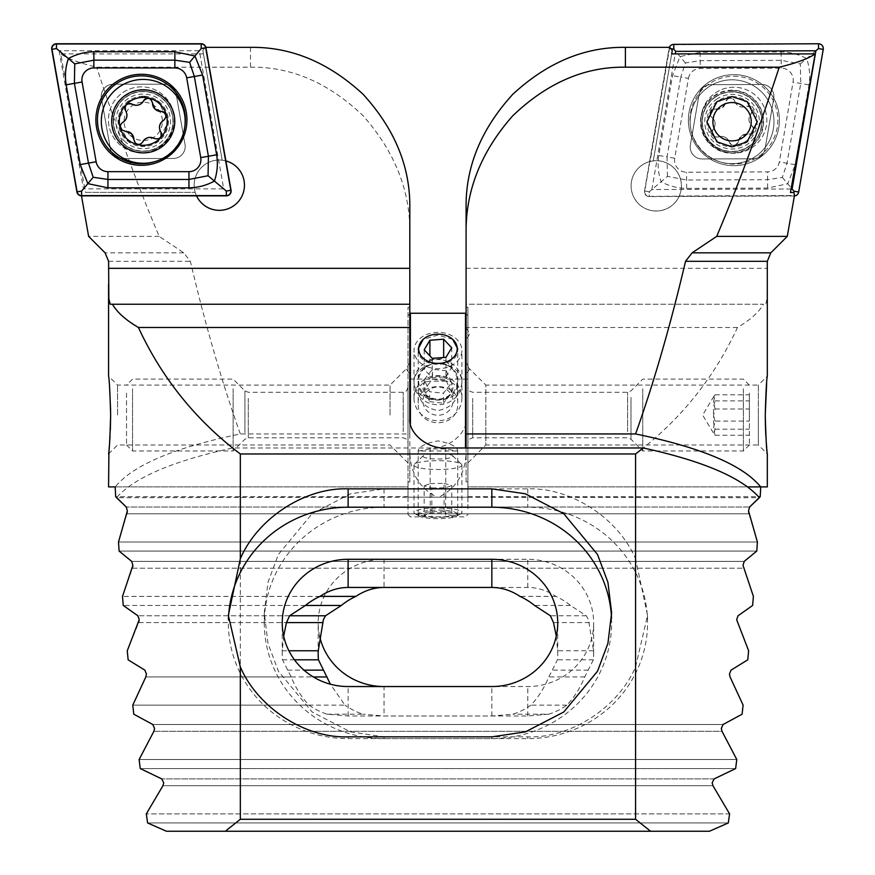 <?xml version="1.0" encoding="UTF-8"?>
<svg xmlns="http://www.w3.org/2000/svg" width="875" height="875" viewBox="0 0 875 875"><rect width="100%" height="100%" fill="white"/><g stroke="black" fill="none" stroke-linecap="round" stroke-linejoin="round"><path stroke-width="0.66" stroke-dasharray="4.38 3.28" d="M205.844 47.348L225.411 160.77L222.195 160.191L202.836 50.4L222.195 160.191A25.156 25.156 0 0 0 194.152 185.172A25.156 25.156 0 0 0 219.308 210.328A25.156 25.156 0 0 0 244.464 185.172A25.156 25.156 0 0 0 219.308 160.027A25.156 25.156 0 0 0 195.202 192.358L196.339 195.42L81.484 195.858M143.238 90.202A31.139 31.139 0 0 0 112.098 121.341A31.139 31.139 0 0 0 143.238 152.491A31.139 31.139 0 0 0 174.377 121.341A31.139 31.139 0 0 0 143.238 90.202M143.238 96.195A25.156 25.156 0 0 0 118.092 121.341A25.156 25.156 0 0 0 143.238 146.497L158.331 141.466L168.394 121.341L158.331 101.227L143.238 96.195L128.144 101.227L118.092 121.341L128.144 141.466L143.238 146.497A25.156 25.156 0 0 0 168.394 121.341A25.156 25.156 0 0 0 143.238 96.195M409.806 368.539L409.806 374.533L409.806 368.539M409.784 368.539L409.784 374.533L409.784 368.539M108.916 450.581L109.113 448.492M109.211 447.388L109.659 441.777M109.998 436.712L110.337 429.909M117.545 415.045L117.545 385.098L117.545 415.045M390.042 415.045L390.042 385.098L390.042 415.045M108.577 486.905L115.227 486.905C132.869 465.172 174.562 447.519 240.33 433.956L409.806 433.956L409.806 481.895L408.002 481.895L408.002 307.245L408.002 497.164L759.38 497.711M409.806 481.895L409.806 452.714C410.616 473.528 419.694 488.348 437.03 497.164M283.675 636.092L282.33 650.759A65.877 63.634 0 0 0 282.242 653.92A65.877 63.634 0 0 0 282.527 659.827L291.156 676.955C295.761 688.067 301.711 697.462 309.028 705.13A65.877 63.634 0 0 0 327.02 714.197L348.119 715.991L491.848 715.991L512.936 714.197A65.877 63.634 0 0 0 530.928 705.13C538.256 697.462 544.206 688.067 548.8 676.955L557.441 659.827A65.877 63.634 0 0 0 557.725 653.92A65.877 63.634 0 0 0 557.637 650.759L556.292 636.092M309.028 705.13L132.781 705.13L344.958 705.13L330.4 684.206M327.02 714.197L362.961 714.197A65.877 63.634 0 0 1 344.958 705.13M282.527 659.827L294.459 659.827M282.33 650.759L288.881 650.759M305.441 605.445L123.255 605.445L305.441 605.445M319.977 596.389L122.511 596.389L319.977 596.389M408.002 497.164L408.002 486.905L115.15 486.905M408.002 496.694L115.697 496.694M408.002 481.895L408.002 486.905L115.227 486.905M409.806 304.248L110.162 304.248M250.502 47.348L250.502 67.189L96.666 67.189C79.286 62.978 67.309 58.548 60.714 53.9L85.433 192.358L195.202 192.358L85.433 192.358M250.502 67.189C291.156 66.62 328.705 82.819 363.147 115.795C394.8 151.67 410.342 190.783 409.806 233.144L409.806 207.834M409.806 433.956L409.806 233.144M240.33 433.956C222.075 382.845 205.428 325.292 190.367 261.308L183.783 252.842L159.195 236.381C137.725 185.664 116.889 129.27 96.666 67.189M203.459 53.9L60.714 53.9M202.836 50.4L205.406 47.348M650.606 831.25L166.469 831.25L147.602 822.948L146.311 813.881L162.947 785.695L712.95 785.695L712.163 782.819L714.142 778.892L735.645 768.567L736.783 759.511L722.017 731.325L153.88 731.325L139.114 759.511L736.783 759.511L139.114 759.511L140.252 768.567L735.645 768.567L140.252 768.567L161.744 778.892L163.734 782.819L162.947 785.695L712.95 785.695L729.586 813.881L146.311 813.881L729.586 813.881L728.295 822.948L147.602 822.948L728.295 822.948L709.428 831.25L166.469 831.25L709.428 831.25L650.606 831.25L635.567 819.273L240.33 819.273L240.33 453.972L232.586 447.978L430.161 447.978C447.945 449.291 467.698 433.158 466.091 418.644L466.091 452.714C465.281 473.528 456.203 488.348 438.867 497.164L116.517 497.711C134.127 477.608 172.823 461.027 232.586 447.978M319.605 636.092A65.877 63.634 0 0 1 318.172 622.923A65.877 63.634 0 0 1 384.048 559.289L384.048 587.453L527.778 587.453C537.622 587.497 547.006 590.472 555.92 596.389A65.877 63.634 0 0 1 570.456 605.445L586.294 615.759L588.448 619.697L593.567 650.759A65.877 63.634 0 0 1 593.655 653.92A65.877 63.634 0 0 1 593.37 659.827L584.73 676.955C580.136 688.067 574.186 697.462 566.869 705.13A65.877 63.634 0 0 1 548.877 714.197L512.936 714.197M566.869 705.13L530.928 705.13M593.37 659.827L557.441 659.827M593.567 650.759L557.637 650.759M570.456 605.445L534.527 605.445M555.92 596.389L519.991 596.389M153.88 731.325L722.017 731.325L721.317 728.448L723.089 724.511L742.109 714.197L743.105 705.13L730.078 676.955L729.455 674.067L731.03 670.141L747.764 659.827L748.628 650.759L736.663 619.697L738.052 615.759L752.642 605.445L753.386 596.389L743.017 565.327L744.22 561.389L756.777 551.075L119.12 551.075L756.777 551.075L757.4 542.008L118.497 542.008L757.4 542.008L748.967 513.822L126.93 513.822L118.497 542.008L119.12 551.075L131.677 561.389L132.88 565.327M81.408 195.42L81.987 192.358M159.195 236.381L88.627 236.381M110.644 415.045L110.611 410.364M109.605 387.537L108.577 376.13L117.545 385.098L390.042 385.098L408.002 367.139M409.806 418.644L409.806 452.714M611.516 618.056A119.777 115.686 180 0 1 611.614 622.923A119.777 115.686 180 0 1 491.848 738.609L348.119 738.609A119.777 115.686 180 0 1 228.342 622.923A119.777 115.686 180 0 1 228.408 619.27M122.139 158.473L173.217 158.473A11.977 11.977 0 0 0 185.008 144.419L176.137 94.117A11.977 11.977 0 0 0 164.347 84.219L113.269 84.219A11.977 11.977 0 0 0 101.467 98.273L110.337 148.575A11.977 11.977 0 0 0 122.139 158.473A11.977 11.977 0 0 1 110.337 148.575L101.467 98.273A11.977 11.977 0 0 1 113.269 84.219L164.347 84.219A11.977 11.977 0 0 1 176.137 94.117L185.008 144.419A11.977 11.977 0 0 1 173.217 158.473L122.139 158.473M669.692 47.348L650.048 161.481A25.156 25.156 0 0 0 631.094 185.861A25.156 25.156 0 0 1 656.25 160.705A25.156 25.156 0 0 1 681.406 185.861A25.156 25.156 0 0 1 656.25 211.017A25.156 25.156 0 0 1 631.094 185.861A25.156 25.156 0 0 0 679.262 196.011L680.378 192.948A25.156 25.156 0 0 0 653.253 160.891L672.273 50.4M732.058 90.584A31.139 31.139 0 0 1 763.197 121.723A31.139 31.139 0 0 1 732.058 152.862A31.139 31.139 0 0 1 700.919 121.723A31.139 31.139 0 0 1 732.058 90.584M732.058 96.567A25.156 25.156 0 0 1 757.203 121.723A25.156 25.156 0 0 1 732.058 146.869A25.156 25.156 0 0 1 706.902 121.723A25.156 25.156 0 0 1 732.058 96.567M761.884 84.47A11.977 11.977 0 0 1 761.928 84.47A11.977 11.977 0 0 0 761.884 84.47A11.977 11.977 0 0 1 773.73 98.481L765.067 148.816A11.977 11.977 0 0 1 753.309 158.769L702.231 158.977A11.977 11.977 0 0 1 690.375 144.966L699.048 94.62A11.977 11.977 0 0 1 710.795 84.678L761.884 84.47A11.977 11.977 0 0 1 773.73 98.481L765.067 148.816A11.977 11.977 0 0 1 753.309 158.769L702.231 158.977A11.977 11.977 0 0 1 690.375 144.966L699.048 94.62A11.977 11.977 0 0 1 710.795 84.678L761.884 84.47M466.091 368.539L466.091 374.533L466.091 368.539M466.211 368.539L466.211 374.533L466.211 368.539M466.091 333.802L466.091 339.795L466.091 333.802M466.211 333.802L466.211 339.795L466.211 333.802M765.417 425.928L765.45 426.967M765.888 436.505L766.259 442.159M766.73 447.956L766.883 449.531M767.003 450.833L767.32 453.961L758.352 444.981L758.352 415.045L758.352 444.981L485.855 444.981L485.855 415.045L485.855 444.981L467.895 462.952L467.895 415.045L467.895 462.952M466.091 447.978L466.091 481.895L467.895 481.895L467.895 307.245L467.895 497.164L438.867 497.164M466.091 481.895L466.091 452.714M748.541 510.945L749.744 506.898M126.109 506.866L127.345 510.945M123.255 605.445L137.845 615.759L139.223 619.697M138.677 622.573L286.464 622.573L138.677 622.573L127.269 650.759L128.133 659.827L144.867 670.141L146.442 674.067M291.156 676.955L145.819 676.955L132.781 705.13L133.787 714.197L152.808 724.511L154.58 728.448M467.895 497.164L467.895 486.905L767.32 486.905M467.895 496.694L758.505 496.694M467.895 481.895L467.895 486.905L747.611 486.905M466.091 207.834L466.091 304.248L763.459 304.248C758.778 312.32 750.116 320.064 737.472 327.491C714.033 378.131 680.072 420.295 635.567 453.972L635.567 558.797C618.22 518.087 570.73 487.277 527.778 488.852L384.048 488.852L350.514 493.806L312.189 513.647L278.37 554.498L267.969 582.323L264.283 612.85L267.969 643.366L278.37 671.202L312.189 712.042L350.514 731.883L384.048 736.848L527.778 736.848C570.73 738.423 618.22 707.602 635.567 666.892L635.567 819.273M737.472 327.491L466.091 327.491L466.091 304.248L763.459 304.248M679.262 196.011L794.467 195.541M767.32 283.981L767.058 298.769L765.734 304.248M466.091 327.491L466.091 418.644M240.33 453.972L635.567 453.972M225.291 831.25L240.33 819.273M548.877 714.197L527.778 715.991L384.048 715.991L362.961 714.197M132.398 568.203L743.498 568.203L132.398 568.203L122.511 596.389M467.895 367.139L485.855 385.098L485.855 415.045L485.855 385.098L758.352 385.098L758.352 415.045L758.352 385.098L767.32 376.13L766.642 383.239M635.567 666.892L647.544 615.377L635.567 558.797M384.048 738.609L527.778 738.609A119.777 115.686 180 0 0 647.544 622.923A119.777 115.686 180 0 0 527.778 507.227L384.048 507.227A119.777 115.686 180 0 0 264.283 622.923A119.777 115.686 180 0 0 384.048 738.609L384.048 736.848M384.048 559.289L527.778 559.289A65.877 63.634 0 0 1 593.655 622.923A65.877 63.634 0 0 1 527.778 686.547L384.048 686.547L384.048 715.991M671.672 53.9L653.253 160.891L650.048 161.481M793.888 192.489L790.442 192.5M715.094 421.105C712.906 414.389 712.906 407.652 715.094 400.892L713.923 396.255L715.094 394.833L713.42 401.909L715.094 408.986C712.906 415.691 712.906 422.428 715.094 429.198L713.923 433.825L715.094 435.258L713.42 428.181L715.094 421.105L749.35 421.105L749.35 394.833L749.35 421.105M749.35 393.148L749.35 444.981L749.35 393.148M743.367 388.773L743.367 450.975L743.367 388.773M642.753 388.773L642.753 450.975L642.753 388.773M467.895 435.181L467.895 387.494L467.895 435.181M467.895 388.773L467.895 450.975L467.895 388.773M408.002 388.773L408.002 450.975L408.002 388.773M408.002 435.181L408.002 387.494L408.002 435.181M233.133 388.773L233.133 450.975L233.133 388.773M132.53 388.773L132.53 450.975L132.53 388.773M126.536 393.148L126.536 444.981L126.536 393.148M715.094 400.892L749.35 400.892M715.094 394.833L749.35 394.833M715.094 408.986L749.35 408.986M715.094 429.198L749.35 429.198M715.094 435.258L749.35 435.258M467.895 508.812L467.895 315.634L467.895 508.812M465.5 313.239L465.5 447.978M408.002 321.267L408.002 514.456L408.002 321.267M410.397 423.981L410.397 313.239M418.184 450.363L419.322 450.975L429.712 448.941L446.184 448.941L456.575 450.975L457.713 450.363C456.542 446.337 449.958 443.188 437.959 440.902C425.939 443.188 419.344 446.337 418.184 450.363L418.184 515.112L431.681 516.852L444.216 516.852L457.713 515.112C458.948 508.364 416.981 508.342 418.184 515.112M457.713 450.363L457.713 515.112M446.184 381.15L429.712 381.15C422.461 382.189 418.622 385.689 418.184 391.661L418.184 348.775C416.959 369.502 458.927 369.502 457.713 348.775L457.713 391.661C457.275 385.689 453.436 382.189 446.184 381.15M452.703 339.358L437.948 335.037L423.194 339.358M418.184 403.113C416.959 381.128 458.938 381.161 457.713 403.113C458.927 429.264 417.003 429.297 418.184 403.113L418.184 381.238C416.959 357.886 458.927 357.886 457.713 381.238C458.948 405.945 416.981 406.022 418.184 381.238M457.713 403.113L457.713 381.238M467.895 381.15L467.895 450.975L467.895 381.15M418.184 391.661C419.366 401.997 425.939 408.286 437.927 410.517C449.969 408.275 456.564 401.986 457.713 391.661M408.002 381.15L408.002 450.975L408.002 381.15M141.4 86.866A32.933 32.933 0 0 0 108.467 119.809A32.933 32.933 0 0 0 141.4 152.742A32.933 32.933 0 0 0 174.344 119.809A32.933 32.933 0 0 0 141.4 86.866A32.933 32.933 0 0 0 108.467 119.809A32.933 32.933 0 0 0 141.4 152.742A32.933 32.933 0 0 0 174.344 119.809A32.933 32.933 0 0 0 141.4 86.866A32.933 32.933 0 0 0 108.467 119.809A32.933 32.933 0 0 0 141.4 152.742M141.4 74.288A45.511 45.511 0 0 0 95.889 119.809A45.511 45.511 0 0 0 141.4 165.32A45.511 45.511 0 0 0 186.922 119.809A45.511 45.511 0 0 0 141.4 74.288A45.511 45.511 0 0 1 186.922 119.809A45.511 45.511 0 0 1 141.4 165.32M59.106 50.75L83.464 188.858L223.705 188.858L199.347 50.75L59.106 50.75L56.47 48.541L51.756 49.372M83.464 188.858L81.605 191.067L76.891 191.898M199.347 50.75L201.206 48.541L201.206 43.75M223.705 188.858L226.33 191.067L231.055 190.236M734.016 153.114A32.933 32.933 0 0 1 700.952 120.312A32.933 32.933 0 0 1 733.753 87.238A32.933 32.933 0 0 1 766.817 120.039A32.933 32.933 0 0 1 734.016 153.114A32.933 32.933 0 0 1 700.952 120.312A32.933 32.933 0 0 1 733.753 87.238A32.933 32.933 0 0 1 766.817 120.039A32.933 32.933 0 0 1 734.016 153.114A32.933 32.933 0 0 1 700.952 120.312A32.933 32.933 0 0 1 733.753 87.238M734.07 165.692A45.511 45.511 0 0 1 688.373 120.356A45.511 45.511 0 0 1 733.698 74.659A45.511 45.511 0 0 1 779.395 119.984A45.511 45.511 0 0 1 734.07 165.692A45.511 45.511 0 0 1 688.373 120.356A45.511 45.511 0 0 1 733.698 74.659A45.511 45.511 0 0 1 779.395 119.984A45.511 45.511 0 0 1 734.07 165.692A45.511 45.511 0 0 0 779.395 119.984A45.511 45.511 0 0 0 733.698 74.659M688.45 78.4A11.977 11.977 0 0 1 700.208 68.447L781.2 68.119A11.977 11.977 0 0 1 793.056 82.13L779.319 161.952A11.977 11.977 0 0 1 767.561 171.894L686.569 172.233A11.977 11.977 0 0 1 674.712 158.222L688.45 78.4L680.783 77.077L685.442 62.923L700.175 60.67L700.208 68.447M794.391 195.967A4.791 4.791 0 0 1 793.997 195.989L649.272 196.58A4.791 4.791 0 0 1 644.525 190.969L669.08 48.344A4.791 4.791 0 0 1 669.364 47.348M791.066 189L651.875 189.569L649.25 191.789L644.525 190.969M651.875 189.569L675.216 53.9M673.783 44.603L818.508 44.013A4.55 4.55 0 0 1 823.003 49.339L798.459 191.964A4.55 4.55 0 0 1 793.997 195.748L649.261 196.339A4.55 4.55 0 0 1 644.766 191.012L669.309 48.388A4.55 4.55 0 0 1 673.783 44.603L673.794 49.153L669.309 48.388M700.142 52.281L700.175 60.67L781.167 60.331L800.319 63.962L800.734 83.453L786.986 163.275L782.327 177.428L767.594 179.681L686.602 180.02L667.45 176.378L661.128 181.727C668.938 186.014 677.436 188.245 686.634 188.398L767.627 188.07L787.697 183.772L795.255 164.697L808.992 84.875C810.359 75.786 809.572 67.036 806.641 58.614C798.831 54.337 790.333 52.106 781.134 51.953L700.142 52.281L680.072 56.569L672.514 75.655L658.777 155.477C657.409 164.555 658.197 173.305 661.128 181.727L649.25 191.789L649.272 196.58M782.327 177.428L793.975 191.198L793.997 195.748M685.442 62.923L673.794 49.153M800.319 63.962L818.519 48.562L818.508 44.013M667.45 176.378L667.045 156.898L674.712 158.222M418.709 515.342A19.283 3.555 180 0 0 419.705 516.261A19.283 3.555 180 0 0 437.948 518.656A19.283 3.555 180 0 0 456.192 516.261A19.283 3.555 180 0 0 457.188 514.872A19.283 3.555 180 0 0 436.68 511.569A19.283 3.555 180 0 0 418.709 515.342M414.05 512.75A23.953 4.408 180 0 0 415.286 513.887A23.953 4.408 180 0 0 437.948 516.862A23.953 4.408 180 0 0 460.611 513.887A23.953 4.408 180 0 0 461.902 512.455A23.953 4.408 180 0 0 461.847 512.17A23.953 4.408 180 0 0 437.161 508.047A23.953 4.408 180 0 0 413.995 512.455A23.953 4.408 180 0 0 414.05 512.75M414.05 465.369A23.953 4.408 180 0 0 438.736 469.481A23.953 4.408 180 0 0 461.902 465.073A23.953 4.408 180 0 0 461.847 464.789A23.953 4.408 180 0 0 461.475 464.253A23.953 4.408 180 0 0 437.948 460.666A23.953 4.408 180 0 0 414.422 464.253A23.953 4.408 180 0 0 413.995 465.073A23.953 4.408 180 0 0 414.05 465.369M423.008 456.433A14.973 2.756 180 0 0 438.933 458.992A14.973 2.756 180 0 0 452.889 456.061A14.973 2.756 180 0 0 452.659 455.733A14.973 2.756 180 0 0 437.948 453.491A14.973 2.756 180 0 0 423.237 455.733A14.973 2.756 180 0 0 423.008 456.433M431.834 517.398L445.637 517.223L451.752 514.938L444.052 512.827L430.259 512.991L424.145 515.277L431.834 517.398L431.834 487.966L424.145 485.844L424.145 515.277M430.259 512.991L430.259 483.558L424.145 485.844M430.259 483.558L444.052 483.394L444.052 512.827M444.052 483.394L451.752 485.505L451.752 514.938M431.834 487.966L445.637 487.791L451.752 485.505M445.637 487.791L445.637 517.223M124.239 140.941A27.3 27.3 0 0 0 162.838 140.35A27.3 27.3 0 0 0 162.236 101.752A27.3 27.3 0 0 0 123.638 102.342A27.3 27.3 0 0 0 124.239 140.941M128.548 131.764A8.258 8.258 0 0 0 125.245 131.239A4.714 4.714 0 0 1 122.719 122.413M142.8 141.838A4.714 4.714 0 0 1 133.897 139.606M164.084 99.848A29.947 29.947 0 0 0 121.745 100.505A29.947 29.947 0 0 0 122.391 142.844A29.947 29.947 0 0 0 164.741 142.188A29.947 29.947 0 0 0 164.084 99.848A29.947 29.947 0 0 0 121.745 100.505A29.947 29.947 0 0 0 122.391 142.844A29.947 29.947 0 0 0 164.741 142.188A29.947 29.947 0 0 0 164.084 99.848M129.905 135.1A19.162 19.162 0 0 0 156.997 134.684A19.162 19.162 0 0 0 156.581 107.581A19.162 19.162 0 0 0 129.478 108.008A19.162 19.162 0 0 0 129.905 135.1M114.056 151.441A41.923 41.923 0 0 0 173.337 150.522A41.923 41.923 0 0 0 172.419 91.252A41.923 41.923 0 0 0 113.138 92.159A41.923 41.923 0 0 0 114.056 151.441M126.842 113.848A8.258 8.258 0 0 0 125.65 110.742M124.917 107.734A4.714 4.714 0 0 1 129.008 103.513M148.947 98.416A4.714 4.714 0 0 1 152.512 103.064M164.128 112.306A4.714 4.714 0 0 1 163.691 120.269M161.492 134.947A4.714 4.714 0 0 1 154.372 138.534M716.308 99.422A27.3 27.3 0 0 1 754.359 105.973A27.3 27.3 0 0 1 747.797 144.025A27.3 27.3 0 0 1 709.756 137.463A27.3 27.3 0 0 1 716.308 99.422M738.402 141.214A8.258 8.258 0 0 1 741.814 135.636L738.402 141.214C735.777 146.202 732.725 146.486 729.247 142.045C727.048 137.244 723.417 135.559 718.331 136.992C712.698 137.222 710.938 134.717 713.037 129.489C716.1 125.18 715.739 121.188 711.955 117.502C709.516 114.931 709.581 112.405 712.141 109.933L715.805 109.167A4.714 4.714 0 0 0 711.955 117.502A8.258 8.258 0 0 1 713.037 129.489A4.714 4.714 0 0 0 718.331 136.992A8.258 8.258 0 0 1 729.247 142.045A4.714 4.714 0 0 0 738.402 141.214M727.595 99.039C730.789 97.453 733.184 98.241 734.792 101.402A4.714 4.714 0 0 0 725.648 102.233L727.595 99.039M749.328 146.18A29.947 29.947 0 0 1 707.602 138.994A29.947 29.947 0 0 1 714.788 97.267A29.947 29.947 0 0 1 756.514 104.453A29.947 29.947 0 0 1 749.328 146.18A29.947 29.947 0 0 1 707.602 138.994A29.947 29.947 0 0 1 714.788 97.267A29.947 29.947 0 0 1 756.514 104.453A29.947 29.947 0 0 1 749.328 146.18M713.858 95.955A31.544 31.544 0 0 1 757.827 103.523A31.544 31.544 0 0 1 750.258 147.492A31.544 31.544 0 0 1 706.289 139.923A31.544 31.544 0 0 1 713.858 95.955M707.875 87.478A41.923 41.923 0 0 1 766.303 97.541A41.923 41.923 0 0 1 756.241 155.969A41.923 41.923 0 0 1 697.812 145.906A41.923 41.923 0 0 1 707.875 87.478A41.923 41.923 0 0 1 766.303 97.541A41.923 41.923 0 0 1 756.241 155.969A41.923 41.923 0 0 1 697.812 145.906A41.923 41.923 0 0 1 707.875 87.478M715.805 109.167L722.236 107.811L725.648 102.233A8.258 8.258 0 0 1 715.805 109.167M745.872 141.291A23.953 23.953 0 0 1 712.491 135.537A23.953 23.953 0 0 1 718.244 102.156A23.953 23.953 0 0 1 751.625 107.909A23.953 23.953 0 0 1 745.872 141.291M741.858 135.603L741.814 135.636A8.258 8.258 0 0 1 748.234 134.291L741.858 135.603M734.792 101.402C736.991 106.203 740.633 107.888 745.708 106.455C751.341 106.236 753.112 108.741 751.002 113.969C747.95 118.267 748.311 122.259 752.095 125.945C755.103 130.714 753.812 133.492 748.234 134.291A4.714 4.714 0 0 0 752.095 125.945A8.258 8.258 0 0 1 751.002 113.969A4.714 4.714 0 0 0 745.708 106.455A8.258 8.258 0 0 1 734.792 101.402M430.336 364.525A19.283 18.189 -0 0 1 455.667 374.052A19.283 18.189 -0 0 1 445.561 397.95A19.283 18.189 -0 0 1 420.23 388.423A19.283 18.189 -0 0 1 430.336 364.525M428.488 361.375A23.953 22.597 -0 0 1 461.902 382.134A23.953 22.597 -0 0 1 447.409 402.894A23.953 22.597 -0 0 1 413.995 382.134A23.953 22.597 -0 0 1 428.488 361.375M428.488 377.388A23.953 22.597 -0 0 1 461.902 398.136A23.953 22.597 -0 0 1 447.409 418.895A23.953 22.597 -0 0 1 413.995 398.136A23.953 22.597 -0 0 1 428.488 377.388M432.031 388.15A14.973 14.12 -0 0 1 451.708 395.544A14.973 14.12 -0 0 1 443.855 414.094A14.973 14.12 -0 0 1 424.189 406.7A14.973 14.12 -0 0 1 432.031 388.15M446.217 370.781L451.686 382.769L443.406 393.225L429.68 391.694L424.211 379.706L432.491 369.25L446.217 370.781L446.217 380.723L432.491 379.192L432.491 369.25M424.211 379.706L424.211 389.648L432.491 379.192M424.211 389.648L429.68 401.636L429.68 391.694M429.68 401.636L443.406 403.167L443.406 393.225M446.217 380.723L451.686 392.711L443.406 403.167M451.686 392.711L451.686 382.769M428.05 367.095A23.953 18.189 -0 0 0 461.902 350.536A23.953 18.189 -0 0 0 447.847 333.977A23.953 18.189 -0 0 0 413.995 350.536A23.953 18.189 -0 0 0 428.05 367.095M428.05 398.475A23.953 18.189 -0 0 0 461.902 381.916A23.953 18.189 -0 0 0 447.847 365.345A23.953 18.189 -0 0 0 413.995 381.916A23.953 18.189 -0 0 0 428.05 398.475M431.758 398.103A14.973 11.364 -0 0 0 451.577 392.459A14.973 11.364 -0 0 0 444.139 377.409A14.973 11.364 -0 0 0 424.309 383.064A14.973 11.364 -0 0 0 431.758 398.103M424.189 349.803L424.189 369.294L432.228 377.825L445.998 376.808L445.998 357.317M432.228 377.825L432.228 358.345M424.189 369.294L429.898 359.734L429.898 355.863M429.898 359.734L443.658 358.706L443.658 357.492M445.998 376.808L451.708 367.248L443.658 358.706M451.708 367.248L451.708 347.758M749.591 507.019L126.306 507.019L749.591 507.019M744.22 561.389L131.677 561.389L744.22 561.389M586.294 615.759L550.364 615.759M588.284 670.141L552.355 670.141M723.089 724.511L152.808 724.511L723.089 724.511M714.142 778.892L161.744 778.892L714.142 778.892M289.603 615.759L137.845 615.759L289.603 615.759M287.612 670.141L303.964 670.141M584.73 676.955L548.8 676.955M589.433 622.573L553.503 622.573M183.783 252.842L105.087 252.842M108.598 261.308L190.367 261.308M445.736 497.711L445.736 447.978M491.848 736.848L491.848 738.609M348.119 736.848L348.119 738.609M348.119 715.991L348.119 686.547M491.848 715.991L491.848 686.547M466.091 268.319L767.298 268.319M145.819 676.955L313.327 676.955M126.93 513.822L748.967 513.822M430.161 497.711L430.161 447.978M527.778 736.848L527.778 738.609M384.048 488.852L384.048 507.227M527.778 488.852L527.778 507.227M527.778 715.991L527.778 686.547M527.778 587.453L527.778 559.289M630.984 397.381L630.984 439.206L630.984 397.381M627.594 431.681L627.594 392.284L627.594 431.681M472.686 398.409L472.686 437.795L472.686 398.409M403.211 431.681L403.211 392.284L403.211 431.681M248.292 398.409L248.292 437.795L248.292 398.409M244.912 432.709L244.912 390.884L244.912 432.709M155.269 161.503A43.936 43.936 0 0 0 184.877 126.219M81.605 191.067L81.605 195.858M56.47 48.541L56.47 43.75M201.206 48.541L205.92 47.709M226.33 191.067L226.33 195.858M733.709 76.234A43.936 43.936 0 0 1 777.82 119.995A43.936 43.936 0 0 1 734.059 164.117A43.936 43.936 0 0 1 689.948 120.356A43.936 43.936 0 0 1 733.709 76.234M670.786 48.639L669.08 48.344M793.975 192.686L793.997 195.989M644.766 191.012L649.25 191.789L649.261 196.339M818.519 48.562L823.003 49.339M793.975 191.198L798.459 191.964M658.777 155.477L667.045 156.898L680.783 77.077L672.514 75.655M686.634 188.398L686.569 172.233M767.627 188.07L767.561 171.894M795.255 164.697L779.319 161.952M808.992 84.875L793.056 82.13M781.134 51.953L781.2 68.119M122.566 142.669A29.706 29.706 0 0 0 164.566 142.023A29.706 29.706 0 0 0 163.92 100.023A29.706 29.706 0 0 0 121.909 100.669A29.706 29.706 0 0 0 122.566 142.669M714.919 97.453A29.706 29.706 0 0 1 756.317 104.584A29.706 29.706 0 0 1 749.186 145.983A29.706 29.706 0 0 1 707.788 138.852A29.706 29.706 0 0 1 714.919 97.453M409.806 362.556L406.186 368.539L409.806 374.533M408.002 462.952L390.042 444.981L117.545 444.981L108.577 453.961M408.002 307.245L409.806 307.245M611.614 612.85L611.614 622.923M228.342 615.377L228.342 622.923M282.242 653.92L282.242 622.923M557.725 653.92L557.725 622.923M466.091 362.556L469.809 368.539L466.091 374.533M466.091 327.819L469.809 333.802L466.091 339.795M467.895 307.245L466.091 307.245M264.283 612.85L264.283 622.923M647.544 615.377L647.544 622.923M593.655 653.92L593.655 622.923M318.172 653.92L318.172 622.923M713.913 396.255L702.625 415.045L713.913 433.825M749.35 385.098L743.367 379.116L642.753 379.116L630.984 390.884L627.594 392.284L472.686 392.284L469.317 390.906L467.895 387.494M749.35 444.981L743.367 450.975L642.753 450.975L630.984 439.206L627.594 437.795L472.686 437.795L469.317 439.173L467.895 442.586M467.895 379.116L408.002 379.116L467.895 379.116M126.536 444.981L132.53 450.975L233.133 450.975L244.912 439.206L248.292 437.795L403.211 437.795L406.58 439.173L408.002 442.586M408.002 387.494L406.58 390.906L403.211 392.284L248.292 392.284L244.912 390.884L233.133 379.116L132.53 379.116L126.536 385.098M456.575 450.975L419.322 450.975M467.895 315.634L466.091 313.841M408.002 315.634L409.806 313.841M408.002 514.456L410.397 516.852L431.681 516.852M444.216 516.852L465.5 516.852L467.895 514.456M456.192 516.261L460.611 513.887M419.705 516.261L415.286 513.887M461.902 465.073L461.902 512.455M423.237 455.733L414.422 464.253M452.659 455.733L461.475 464.253M413.995 465.073L413.995 512.455M461.902 398.136L461.902 382.134M413.995 398.136L413.995 382.134M461.902 381.916L461.902 350.536M413.995 381.916L413.995 350.536"/><path stroke-width="1.31" d="M225.881 160.891A25.156 25.156 0 0 1 224.777 209.727A25.156 25.156 0 0 1 196.536 195.858M110.644 415.045C109.987 438.178 109.298 451.15 108.577 453.961C109.288 451.194 109.977 438.222 110.644 415.045C109.987 391.912 109.298 378.941 108.577 376.13C109.288 378.908 109.977 391.88 110.644 415.045L110.337 429.909M81.408 195.42L88.627 236.381L105.087 252.842L108.598 261.308L108.839 298.769L110.162 304.248L112.438 304.248C117.119 312.32 125.781 320.064 138.425 327.491C161.864 378.131 195.825 420.295 240.33 453.972L240.33 558.797C257.677 518.087 305.167 487.277 348.119 488.852L491.848 488.852L525.383 493.806L563.708 513.647L597.527 554.498L607.928 582.323L611.614 612.85L607.928 643.366L597.527 671.202L563.708 712.042L525.383 731.883L491.848 736.848L348.119 736.848C305.167 738.423 257.677 707.602 240.33 666.892L240.33 819.273L225.291 831.25L166.469 831.25L147.602 822.948L146.311 813.881L162.947 785.695L163.734 782.819L161.744 778.892L140.252 768.567L139.114 759.511L153.88 731.325L154.58 728.448L152.808 724.511L133.787 714.197L132.781 705.13L145.819 676.955L146.442 674.067L144.867 670.141L128.133 659.827L127.269 650.759L139.223 619.697L137.845 615.759L123.255 605.445L122.511 596.389L132.88 565.327L131.677 561.389L119.12 551.075L118.497 542.008L127.345 510.945L126.306 507.019L115.697 496.694L115.15 486.905L108.577 486.905L108.916 450.581M109.113 448.492L109.211 447.388M109.659 441.777L109.998 436.712M650.606 831.25L635.567 819.273L635.567 453.972L643.311 447.978C703.073 461.027 741.77 477.608 759.38 497.711L749.591 507.019L748.541 510.945L757.4 542.008L756.777 551.075L744.22 561.389L743.017 565.327L753.386 596.389L752.642 605.445L738.052 615.759L736.663 619.697L748.628 650.759L747.764 659.827L731.03 670.141L729.455 674.067L730.078 676.955L743.105 705.13L742.109 714.197L723.089 724.511L721.317 728.448L722.017 731.325L736.783 759.511L735.645 768.567L714.142 778.892L712.163 782.819L712.95 785.695L729.586 813.881L728.295 822.948L709.428 831.25L225.291 831.25M556.292 636.092L553.503 622.573L550.364 615.759L534.527 605.445A65.877 63.634 0 0 0 519.991 596.389C511.077 590.472 501.692 587.497 491.848 587.453L348.119 587.453C338.275 587.497 328.891 590.472 319.977 596.389A65.877 63.634 0 0 0 305.441 605.445L289.603 615.759L286.464 622.573L283.675 636.092M205.844 47.348L250.502 47.348C291.156 46.791 328.705 62.464 363.147 94.347C394.8 129.052 410.342 166.873 409.806 207.834L409.806 304.248L112.438 304.248M409.806 304.248L409.806 327.491L138.425 327.491M409.806 327.491L409.806 418.644C408.198 433.158 427.952 449.291 445.736 447.978L643.311 447.978M635.567 453.972L240.33 453.972M635.567 819.273L240.33 819.273M110.611 410.364L109.605 387.537M240.33 666.892L228.342 615.377L240.33 558.797M228.408 619.27A119.777 115.686 180 0 1 348.119 507.227L491.848 507.227A119.777 115.686 180 0 1 611.516 618.056M348.119 559.289A65.877 63.634 0 0 0 282.242 622.923A65.877 63.634 0 0 0 348.119 686.547L491.848 686.547A65.877 63.634 0 0 0 557.725 622.923A65.877 63.634 0 0 0 491.848 559.289L348.119 559.289L348.119 587.453M732.058 96.567L747.152 101.598L757.203 121.723L747.152 141.848L732.058 146.869L716.964 141.848L706.902 121.723L716.964 101.598L732.058 96.567M766.642 383.239L765.253 415.045C765.909 391.912 766.598 378.941 767.32 376.13C766.598 378.908 765.909 391.88 765.253 415.045C765.909 438.178 766.598 451.15 767.32 453.961C766.609 451.194 765.92 438.222 765.253 415.045L765.417 425.928M765.45 426.967L765.888 436.505M766.259 442.159L766.73 447.956M766.883 449.531L767.003 450.833M330.4 684.206L318.456 659.827A65.877 63.634 0 0 1 318.172 653.92A65.877 63.634 0 0 1 318.259 650.759L323.378 619.697L325.533 615.759L341.37 605.445A65.877 63.634 0 0 1 355.906 596.389C364.82 590.472 374.205 587.497 384.048 587.453M758.505 496.694L760.2 496.694L760.747 486.905M767.32 453.961L767.32 486.905L760.67 486.905C743.028 465.172 701.334 447.519 635.567 433.956C653.822 382.845 670.469 325.292 685.53 261.308L692.114 252.842L716.702 236.381C738.172 185.664 759.008 129.27 779.231 67.189C796.611 62.978 808.587 58.548 815.183 53.9L790.442 192.5L793.888 192.489L794.467 195.541L787.27 236.381L770.809 252.842L767.298 261.308L767.32 376.13M747.611 486.905L760.67 486.905M466.091 447.978L466.091 433.956L635.567 433.956M625.395 67.189C584.741 66.62 547.192 82.819 512.75 115.795C481.097 151.67 465.544 190.783 466.091 233.144L466.091 207.834C465.544 166.873 481.097 129.052 512.75 94.347C547.192 62.464 584.741 46.791 625.395 47.348L625.395 67.189L779.231 67.189M466.091 433.956L466.091 233.144M625.395 47.348L669.692 47.348L672.273 50.4L671.672 53.9L815.183 53.9M294.459 659.827L318.456 659.827M288.881 650.759L318.259 650.759M305.441 605.445L341.37 605.445M319.977 596.389L355.906 596.389M122.511 596.389L123.255 605.445M116.517 497.711L126.306 507.019M749.591 507.019L760.2 496.694M154.58 728.448L153.88 731.325M146.442 674.067L145.819 676.955M139.223 619.697L138.677 622.573M132.88 565.327L132.398 568.203M748.967 513.822L748.541 510.945M127.345 510.945L126.93 513.822M716.702 236.381L787.27 236.381M384.048 686.547A65.877 63.634 0 0 1 319.605 636.092M465.5 447.978L465.5 313.239L466.091 313.841M409.806 313.841L410.397 313.239L410.397 423.981M457.713 348.775L452.703 339.358M423.194 339.358L418.184 348.775M141.4 74.288A45.511 45.511 0 0 0 95.889 119.809A45.511 45.511 0 0 0 141.4 165.32A45.511 45.511 0 0 0 186.922 119.809A45.511 45.511 0 0 0 141.4 74.288M96.141 161.766A11.977 11.977 0 0 0 107.942 171.664L188.934 171.664A11.977 11.977 0 0 0 200.736 157.609L186.67 77.842A11.977 11.977 0 0 0 174.869 67.944L93.877 67.944A11.977 11.977 0 0 0 82.075 81.998L96.141 161.766L88.473 163.122L93.198 177.264L107.942 179.452L107.942 171.664M76.891 191.898A4.791 4.791 0 0 0 81.605 195.858L226.33 195.858A4.791 4.791 0 0 0 231.055 190.236L205.92 47.709A4.791 4.791 0 0 0 201.206 43.75L56.47 43.75A4.791 4.791 0 0 0 51.756 49.372L76.891 191.898M81.605 195.617L226.33 195.617A4.55 4.55 0 0 0 230.814 190.28L205.68 47.753A4.55 4.55 0 0 0 201.206 43.991L56.47 43.991A4.55 4.55 0 0 0 51.997 49.328L77.12 191.855A4.55 4.55 0 0 0 81.605 195.617L81.605 191.067L77.12 191.855M107.942 187.841L107.942 179.452L188.934 179.452L208.064 175.744L208.403 156.253L194.338 76.486L189.613 62.355L174.869 60.156L93.877 60.156L74.747 63.875L68.403 58.548C76.18 54.228 84.678 51.975 93.877 51.778L174.869 51.778L194.961 55.989L202.584 75.031L216.65 154.798C218.061 163.877 217.306 172.627 214.408 181.059C206.62 185.38 198.133 187.644 188.934 187.841L107.942 187.841L87.85 183.63L80.216 164.577L66.15 84.809C64.75 75.731 65.494 66.981 68.403 58.548L56.47 48.541L56.47 43.991M189.613 62.355L201.206 48.541L201.206 43.991M93.198 177.264L81.605 191.067M208.064 175.744L226.33 191.067L226.33 195.617M74.747 63.875L74.408 83.355L82.075 81.998M669.364 47.348A4.791 4.791 0 0 1 673.772 44.363L818.508 43.772A4.791 4.791 0 0 1 823.244 49.372L798.7 192.008A4.791 4.791 0 0 1 794.391 195.967M675.216 53.9L675.664 51.363L673.794 49.153L670.786 48.639M675.664 51.363L815.894 50.783L792.116 188.989L793.975 191.198L793.975 192.686M792.116 188.989L791.066 189M815.894 50.783L818.519 48.562L823.244 49.372M152.512 103.064A8.258 8.258 0 0 0 155.028 109.113L152.512 103.064C150.697 97.727 147.733 96.983 143.609 100.833C140.7 105.241 136.839 106.334 132.037 104.136C126.503 103.042 124.381 105.241 125.65 110.742C128.002 115.456 127.028 119.35 122.719 122.413C119.919 124.567 119.591 127.072 121.745 129.916L131.392 133.569L135.33 143.062C138.239 145.13 140.733 144.714 142.8 141.838C145.709 137.441 149.57 136.336 154.372 138.534C159.906 139.628 162.028 137.43 160.759 131.939C158.408 127.214 159.381 123.32 163.691 120.269C167.398 116.025 166.556 113.083 161.164 111.431L155.028 109.113A8.258 8.258 0 0 0 161.164 111.431A4.714 4.714 0 0 1 164.128 112.306M121.275 143.992A31.544 31.544 0 0 0 165.889 143.303A31.544 31.544 0 0 0 165.2 98.7A31.544 31.544 0 0 0 120.586 99.389A31.544 31.544 0 0 0 121.275 143.992M114.056 151.441A41.923 41.923 0 0 0 173.337 150.522A41.923 41.923 0 0 0 172.419 91.252A41.923 41.923 0 0 0 113.138 92.159A41.923 41.923 0 0 0 114.056 151.441M159.917 104.147A23.953 23.953 0 0 0 126.044 104.672A23.953 23.953 0 0 0 126.569 138.545A23.953 23.953 0 0 0 160.442 138.02A23.953 23.953 0 0 0 159.917 104.147M154.372 138.534A8.258 8.258 0 0 0 142.8 141.838M133.897 139.606A8.258 8.258 0 0 0 128.548 131.764M122.719 122.413A8.258 8.258 0 0 0 126.842 113.848M125.65 110.742A4.714 4.714 0 0 1 124.917 107.734M129.008 103.513A4.714 4.714 0 0 1 132.037 104.136A8.258 8.258 0 0 0 143.609 100.833A4.714 4.714 0 0 1 148.947 98.416M163.691 120.269A8.258 8.258 0 0 0 160.759 131.939A4.714 4.714 0 0 1 161.492 134.947M721 106.072A19.162 19.162 0 0 1 747.709 110.666A19.162 19.162 0 0 1 743.105 137.375A19.162 19.162 0 0 1 716.406 132.781A19.162 19.162 0 0 1 721 106.072M429.975 362.108A19.283 14.634 -0 0 0 455.503 354.834A19.283 14.634 -0 0 0 445.911 335.453A19.283 14.634 -0 0 0 420.383 342.727A19.283 14.634 -0 0 0 429.975 362.108M445.998 357.317L451.708 347.758L443.658 339.216L429.898 340.244L424.189 349.803L432.228 358.345L445.998 357.317M429.898 355.863L429.898 340.244M443.658 357.492L443.658 339.216M409.806 268.319L108.598 268.319M491.848 488.852L491.848 507.227M348.119 488.852L348.119 507.227M491.848 587.453L491.848 559.289M289.603 615.759L325.533 615.759M303.964 670.141L323.542 670.141M313.327 676.955L327.097 676.955M286.464 622.573L322.394 622.573M692.114 252.842L770.809 252.842M767.298 261.308L685.53 261.308M184.877 126.219A43.936 43.936 0 0 0 141.4 75.862A43.936 43.936 0 0 0 97.464 119.809A43.936 43.936 0 0 0 155.269 161.503M56.47 48.541L51.997 49.328M226.33 191.067L230.814 190.28M201.206 48.541L205.68 47.753M66.15 84.809L74.408 83.355L88.473 163.122L80.216 164.577M93.877 51.778L93.877 67.944M174.869 51.778L174.869 67.944M202.584 75.031L186.67 77.842M216.65 154.798L200.736 157.609M188.934 187.841L188.934 171.664M673.794 49.153L673.772 44.363M793.975 191.198L798.7 192.008M818.519 48.562L818.508 43.772M108.577 376.13L108.577 283.981M410.397 313.239L465.5 313.239"/></g></svg>
